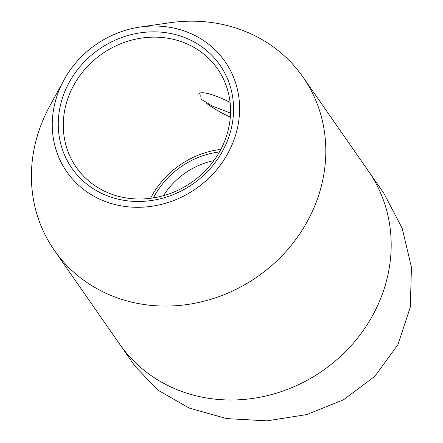 <?xml version="1.0" encoding="UTF-8"?>
<svg xmlns="http://www.w3.org/2000/svg" width="443" height="443" viewBox="0 0 443 443"><rect width="100%" height="100%" fill="white"/><g stroke="black" fill="none" stroke-linecap="round" stroke-linejoin="round"><path stroke-width="0.66" d="M163.522 195.656A72.32 65.785 145.2 0 1 213.891 160.599M63.858 80.166L49.649 106.276A151.528 137.839 -34.8 0 0 47.794 109.786A151.528 137.839 -34.8 0 0 54.245 250.19L119.621 344.111A151.528 137.839 -34.8 0 0 250.472 398.744A151.528 137.839 -34.8 0 0 374.8 311.39A151.528 137.839 -34.8 0 1 250.472 398.744A151.528 137.839 -34.8 0 1 119.621 344.111L135.121 366.383L157.968 390.172L189.227 408.075L226.7 418.618L266.963 420.85L306.805 414.565L343.63 399.724L374.867 376.295L397.936 344.626L410.312 307.082L411.442 267.223L402.222 228.366L383.854 193.259L302.979 77.06A151.528 137.839 -34.8 0 0 169.619 22.77L140.204 27.029A96.424 87.714 -34.8 0 0 63.858 80.166A96.424 87.714 -34.8 0 0 62.679 82.404A96.424 87.714 -34.8 0 0 102.981 200.59A96.424 87.714 -34.8 0 0 229.169 150.925A96.424 87.714 -34.8 0 0 224.391 60.619A96.424 87.714 -34.8 0 0 140.204 27.029M219.484 151.91A80.587 73.305 -34.8 0 0 153.428 197.888M150.598 198.292A84.718 77.065 145.2 0 1 220.852 149.396M374.8 311.39A151.528 137.839 -34.8 0 0 368.354 170.987A151.528 137.839 -34.8 0 1 374.8 311.39M230.51 113.087L212.297 106.082L201.194 99.204L200.723 95.705M68.028 84.602A90.228 82.077 145.2 0 1 186.11 38.131A90.228 82.077 145.2 0 1 223.82 148.721A90.228 82.077 145.2 0 1 105.739 195.191A90.228 82.077 145.2 0 1 68.028 84.602M221.234 148.66A86.097 78.317 -34.8 0 0 217.568 68.886A86.097 78.317 -34.8 0 0 143.222 37.849A86.097 78.317 -34.8 0 0 72.58 87.481A86.097 78.317 -34.8 0 0 76.24 167.255A86.097 78.317 -34.8 0 0 150.592 198.298A86.097 78.317 -34.8 0 0 221.234 148.66M54.245 250.19A151.528 137.839 -34.8 0 0 185.096 304.823A151.528 137.839 -34.8 0 0 309.43 217.463A151.528 137.839 -34.8 0 0 302.979 77.06M230.072 102.394A31.259 6.562 -152.9 0 0 219.446 97.471A31.259 6.562 -152.9 0 0 198.885 94.719M206.715 103.474A31.259 6.562 -152.9 0 0 230.299 117.063"/></g></svg>
